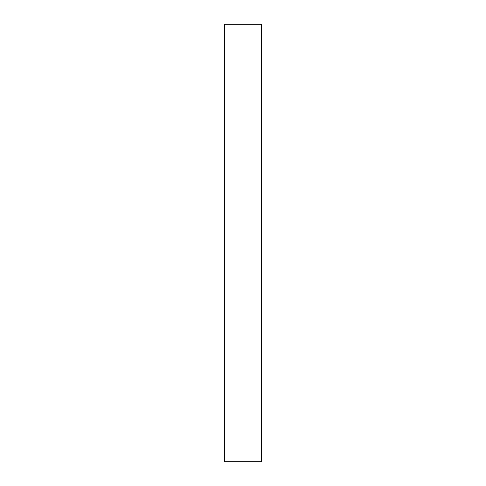 <?xml version="1.0" encoding="UTF-8"?>
<svg xmlns="http://www.w3.org/2000/svg" width="486" height="486" viewBox="0 0 486 486"><rect width="100%" height="100%" fill="white"/><g stroke="black" fill="none" stroke-linecap="round" stroke-linejoin="round"><path stroke-width="0.73" d="M261.425 461.7L224.575 461.7L261.425 461.7L261.425 24.3L224.575 24.3L261.425 24.3L261.425 461.7M224.575 24.3L224.575 461.7L224.575 24.3"/></g></svg>
